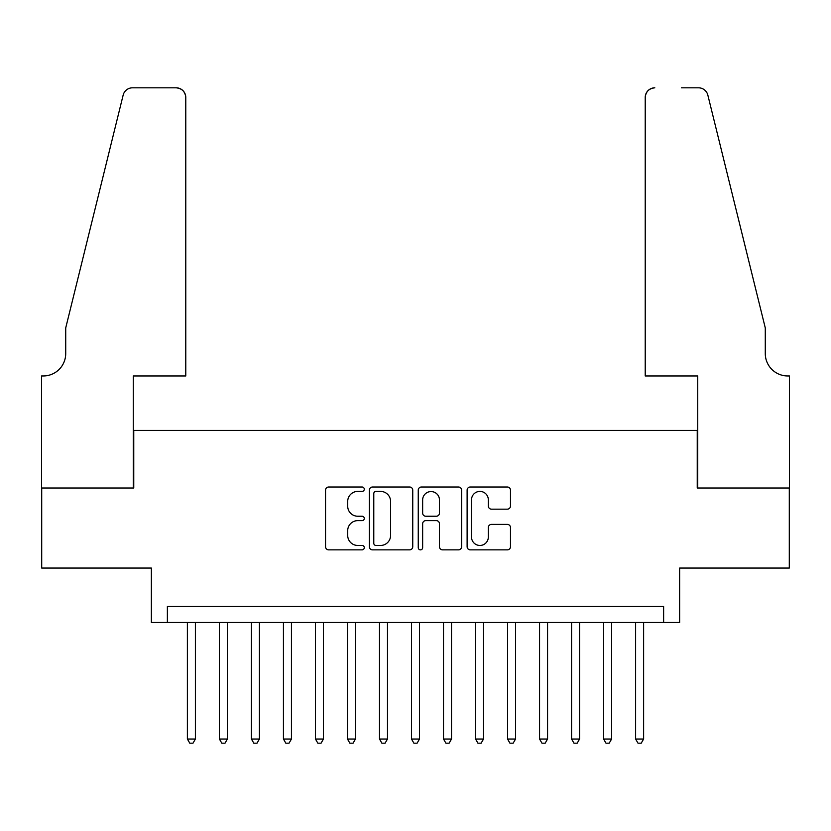 <?xml version="1.0" encoding="UTF-8"?>
<svg xmlns="http://www.w3.org/2000/svg" width="831" height="831" viewBox="0 0 831 831"><rect width="100%" height="100%" fill="white"/><g stroke="black" fill="none" stroke-linecap="round" stroke-linejoin="round"><path stroke-width="1.25" d="M364.279 489.21A2.202 2.202 0 0 0 362.077 487.008L328.681 487.008A3.147 3.147 0 0 0 325.544 490.145L325.544 546.715A3.147 3.147 0 0 0 328.681 549.862L362.077 549.862A2.202 2.202 0 0 0 364.279 547.66A2.202 2.202 0 0 0 362.077 545.458L357.756 545.458A10.055 10.055 0 0 1 347.701 535.403L347.701 530.687A10.055 10.055 0 0 1 357.756 520.632L362.077 520.632A2.202 2.202 0 0 0 364.279 518.43A2.202 2.202 0 0 0 362.077 516.228L357.756 516.228A10.055 10.055 0 0 1 347.701 506.172L347.701 501.467A10.055 10.055 0 0 1 357.756 491.401L362.077 491.401A2.202 2.202 0 0 0 364.279 489.21M507.346 509.164A3.147 3.147 0 0 0 510.483 506.017L510.483 490.145A3.147 3.147 0 0 0 507.346 487.008L470.263 487.008A3.147 3.147 0 0 0 467.115 490.145L467.115 546.715A3.147 3.147 0 0 0 470.263 549.862L507.346 549.862A3.147 3.147 0 0 0 510.483 546.715L510.483 527.55A3.147 3.147 0 0 0 507.346 524.403L491.474 524.403A3.147 3.147 0 0 0 488.327 527.55L488.327 537.055A8.403 8.403 0 0 1 479.923 545.458A8.403 8.403 0 0 1 471.52 537.055L471.52 499.815A8.403 8.403 0 0 1 479.923 491.401A8.403 8.403 0 0 1 488.327 499.815L488.327 506.017A3.147 3.147 0 0 0 491.474 509.164L507.346 509.164M663.626 622.481L679.633 622.481L679.633 568.061L789.294 568.061L789.294 488.015L697.24 488.015L697.24 430.385L133.76 430.385L133.76 488.015L41.706 488.015L41.706 568.061L151.367 568.061L151.367 622.481L663.626 622.481L663.626 606.474L167.374 606.474L167.374 622.481M412.747 490.145A3.147 3.147 0 0 0 409.61 487.008L372.527 487.008A3.147 3.147 0 0 0 369.38 490.145L369.38 546.715A3.147 3.147 0 0 0 372.527 549.862L409.61 549.862A3.147 3.147 0 0 0 412.747 546.715L412.747 490.145M421.39 487.008L458.473 487.008A3.147 3.147 0 0 1 461.62 490.145L461.62 546.715A3.147 3.147 0 0 1 458.473 549.862L442.601 549.862A3.147 3.147 0 0 1 439.464 546.715L439.464 523.779A3.147 3.147 0 0 0 436.317 520.632L425.794 520.632A3.147 3.147 0 0 0 422.647 523.779L422.647 547.66A2.202 2.202 0 0 1 420.444 549.862A2.202 2.202 0 0 1 418.253 547.66L418.253 490.145A3.147 3.147 0 0 1 421.39 487.008M375.986 491.401A2.202 2.202 0 0 0 373.784 493.604L373.784 543.256A2.202 2.202 0 0 0 375.986 545.458L380.536 545.458A10.055 10.055 0 0 0 390.591 535.403L390.591 501.467A10.055 10.055 0 0 0 380.536 491.401L375.986 491.401M439.464 499.971A8.403 8.403 0 0 0 431.06 491.568A8.403 8.403 0 0 0 422.647 499.971L422.647 513.091A3.147 3.147 0 0 0 425.794 516.228L436.317 516.228A3.147 3.147 0 0 0 439.464 513.091L439.464 499.971M187.38 622.481L187.38 739.029L195.389 739.029L195.389 622.481M195.389 739.029L192.989 743.184L189.79 743.184L187.38 739.029M185.78 375.955L185.78 97.414A9.608 9.608 0 0 0 176.182 87.816L132.472 87.816A9.608 9.608 0 0 0 123.154 95.118L65.722 327.933L65.722 353.549A22.416 22.416 0 0 1 43.316 375.955L41.55 375.955L41.55 488.015L133.272 488.015L133.272 375.955L185.78 375.955L185.78 97.414C185.168 91.628 181.968 88.429 176.182 87.816L149.601 87.816M123.154 95.118C125.595 89.852 125.595 89.852 123.154 95.118C125.595 89.852 125.595 89.852 123.154 95.118M65.722 353.549A22.416 22.416 0 0 1 43.316 375.955M645.22 375.955L645.22 97.414L645.22 375.955L697.728 375.955L697.728 488.015L789.45 488.015L789.45 375.955L787.684 375.955A22.416 22.416 0 0 1 765.278 353.549A22.416 22.416 0 0 0 787.684 375.955M747.671 256.55L707.846 95.118L765.278 327.933L765.278 353.549M681.399 87.816L698.528 87.816A9.608 9.608 0 0 1 707.846 95.118C705.405 89.852 705.405 89.852 707.846 95.118C705.405 89.852 705.405 89.852 707.846 95.118M654.818 87.816A9.608 9.608 0 0 0 645.22 97.414C645.832 91.628 649.032 88.429 654.818 87.816M219.405 622.481L219.405 739.029L227.403 739.029L227.403 622.481M227.403 739.029L225.004 743.184L221.804 743.184L219.405 739.029M251.419 622.481L251.419 739.029L259.417 739.029L259.417 622.481M259.417 739.029L257.018 743.184L253.819 743.184L251.419 739.029M283.433 622.481L283.433 739.029L291.442 739.029L291.442 622.481M291.442 739.029L289.032 743.184L285.833 743.184L283.433 739.029M315.448 622.481L315.448 739.029L323.456 739.029L323.456 622.481M323.456 739.029L321.057 743.184L317.847 743.184L315.448 739.029M347.462 622.481L347.462 739.029L355.471 739.029L355.471 622.481M355.471 739.029L353.071 743.184L349.872 743.184L347.462 739.029M379.487 622.481L379.487 739.029L387.485 739.029L387.485 622.481M387.485 739.029L385.085 743.184L381.886 743.184L379.487 739.029M411.501 622.481L411.501 739.029L419.499 739.029L419.499 622.481M419.499 739.029L417.1 743.184L413.9 743.184L411.501 739.029M443.515 622.481L443.515 739.029L451.513 739.029L451.513 622.481M451.513 739.029L449.114 743.184L445.915 743.184L443.515 739.029M475.529 622.481L475.529 739.029L483.538 739.029L483.538 622.481M483.538 739.029L481.128 743.184L477.929 743.184L475.529 739.029M507.544 622.481L507.544 739.029L515.552 739.029L515.552 622.481M515.552 739.029L513.153 743.184L509.943 743.184L507.544 739.029M539.558 622.481L539.558 739.029L547.567 739.029L547.567 622.481M547.567 739.029L545.167 743.184L541.968 743.184L539.558 739.029M571.583 622.481L571.583 739.029L579.581 739.029L579.581 622.481M579.581 739.029L577.181 743.184L573.982 743.184L571.583 739.029M603.597 622.481L603.597 739.029L611.595 739.029L611.595 622.481M611.595 739.029L609.196 743.184L605.996 743.184L603.597 739.029M635.611 622.481L635.611 739.029L643.62 739.029L643.62 622.481M643.62 739.029L641.21 743.184L638.011 743.184L635.611 739.029"/></g></svg>
